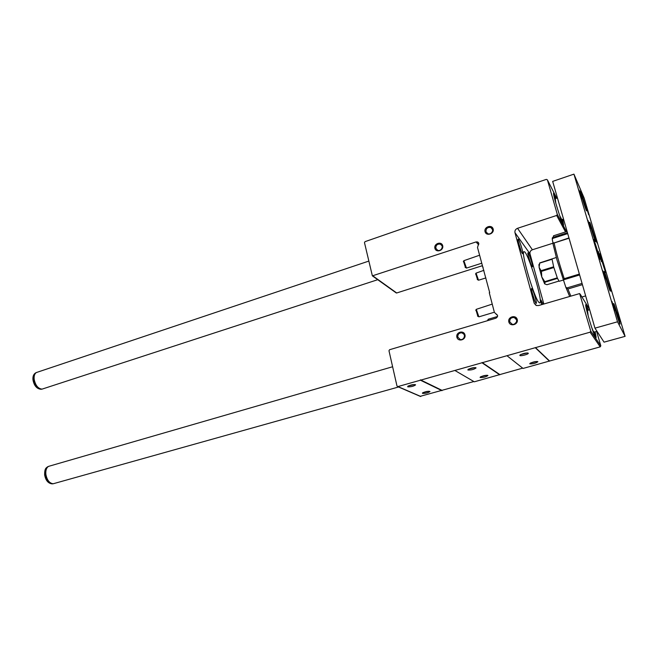 <?xml version="1.0" encoding="UTF-8"?>
<svg xmlns="http://www.w3.org/2000/svg" width="658" height="658" viewBox="0 0 658 658"><rect width="100%" height="100%" fill="white"/><g stroke="black" fill="none" stroke-linecap="round" stroke-linejoin="round"><path stroke-width="0.99" d="M495.968 313.899L496.066 313.924C498.139 315.314 498.09 316.745 495.902 318.201L389.569 349.727L388.977 350.73L396.98 386.007L397.925 386.575L590.094 332.183L590.752 331.089L579.632 293.575L538.663 305.526L536.459 305.518L534.189 303.215L514.967 232.661C514.646 230.637 515.502 229.19 517.542 228.301L556.668 215.454L557.301 214.393L547.407 179.864L546.346 179.387L494.808 196.676L365.034 241.651L364.474 242.621L372.37 275.858L476.071 241.93L477.568 241.955C478.975 242.802 479.164 243.945 478.127 245.385L477.519 247.507L489.684 292.596L489.281 292.72L494.388 312.386L497.538 315.371M482.495 266.646L483.104 267.304M467.904 370.002L468.06 369.426C471.515 367.838 474.188 367.337 476.079 367.912C473.974 369.467 471.243 370.166 467.904 370.002M480.126 377.519L480.266 377.018C483.54 375.537 486.098 375.044 487.94 375.537C485.9 376.976 483.293 377.643 480.126 377.519M455.023 370.553L474.311 381.805L522.674 368.135M482.224 362.912L499.743 374.83M482.125 362.509L499.644 374.451M507.211 355.904L523.061 368.439L600.195 346.865L600.803 345.853L596.641 331.435M529.78 363.849L529.986 363.356C533.35 361.801 535.982 361.267 537.866 361.76C535.645 363.306 532.947 364.006 529.78 363.849M519.845 355.484L520.075 354.917C523.628 353.247 526.375 352.696 528.308 353.272C528.596 354.275 520.593 356.356 519.845 355.484M535.538 347.95L549.471 361.193M535.431 347.539L549.364 360.806M588.441 310.107L585.776 304.629C584.666 305.625 594.38 337.62 595.877 337.899C596.337 338.097 596.066 336.09 595.054 331.879M532.026 266.63C530.652 265.001 527.066 252.746 527.996 252.869C528.835 252.261 533.375 266.885 532.33 266.86L532.026 266.63M541.624 304.646L540.991 300.056L543.023 304.235M535.925 303.231C534.469 301.767 530.578 288.36 531.648 288.492C532.618 287.826 537.389 303.428 536.212 303.412L535.925 303.231M522.362 253.527C520.856 251.726 517.122 238.994 518.134 239.117C519.072 238.451 523.858 253.799 522.715 253.799L522.362 253.527M538.836 302.335C533.951 297.391 520.429 251.093 524.031 251.751C527.313 249.695 543.681 302.82 539.799 302.96L538.836 302.335M543.804 304.004L529.994 253.807C529.69 251.924 530.488 250.575 532.388 249.769L553.057 243.189M556.166 198.346L553.584 193.065C552.564 194.052 562.228 225.02 563.602 225.176L562.722 219.353M395.952 292.728L396.708 292.974L482.256 265.733M420.158 396.338L473.842 381.533M422.477 393.385L422.543 392.892C425.701 391.485 428.194 391.033 430.003 391.526C428.144 392.851 425.636 393.468 422.477 393.385M407.721 386.822L407.796 386.246C411.127 384.757 413.726 384.297 415.593 384.872C413.685 386.287 411.061 386.937 407.721 386.822M420.511 380.242L441.987 390.663M420.413 379.839L441.896 390.293M508.84 321.959C507.441 316.86 515.905 314.359 517.237 319.492C518.636 324.616 510.139 327.092 508.84 321.959M434.905 248.305C433.68 243.55 441.526 240.927 442.694 245.73C443.928 250.509 436.04 253.108 434.905 248.305M456.891 337.209C455.599 332.191 463.725 329.781 464.951 334.84C466.251 339.882 458.083 342.259 456.891 337.209M485.053 231.698C483.729 226.87 491.896 224.139 493.155 229.009C494.487 233.87 486.278 236.567 485.053 231.698M485.949 231.665C485.958 228.408 487.603 227.018 490.876 227.504C494.808 229 491.493 235.391 487.693 233.648L485.949 231.665M457.804 337.135C457.68 334.215 459.078 332.784 462.006 332.849C466.242 333.622 464.408 340.54 460.246 339.487L457.804 337.135M435.81 248.272C435.793 245.187 437.315 243.814 440.366 244.134C444.249 245.368 441.419 251.8 437.66 250.303L435.81 248.272M509.753 321.885C509.621 318.801 511.143 317.353 514.301 317.551C518.66 318.571 516.382 325.513 512.121 324.221L509.753 321.885M514.449 324.049L516.44 322.124M527.247 352.943L520.544 354.613M536.805 361.472L530.504 363.035M486.912 375.249L480.801 376.705M475.051 367.583L468.554 369.13M414.589 384.543L408.305 385.942M429 391.239L423.094 392.571M561.603 219.213L559.67 215.602M555.813 203.232L555.344 199.127M553.559 193.608L555.739 198.486M562.294 219.492L563.273 224.756M553.732 194.875L555.623 198.527M562.171 219.533L562.697 223.621M593.861 331.657L593.574 332.035L591.575 327.116M588.178 315.93L587.561 310.921M585.735 305.156L587.989 310.239M594.602 332.01L595.548 337.48M585.9 306.505L587.857 310.28M594.47 332.043L594.931 336.263M573.932 174.131L617.525 321.795L625.1 336.353L584.156 198.107L573.932 174.131L552.671 181.394L594.955 328.153L617.525 321.795M594.955 328.153L604.052 342.152L625.1 336.353M613.898 303.799L613.717 303.544C613.026 303.141 619.655 324.822 620.009 324.139C620.626 324.484 615.033 305.88 613.898 303.799M580.701 191.527L580.381 190.968C579.739 190.606 586.237 211.539 586.558 210.848C587.109 211.185 582.083 194.612 580.701 191.527M614.761 310.675L611.998 301.496L614.761 310.675M588.639 214.73L586.114 206.398L588.639 214.73M620.264 321.548L617.632 312.805L620.264 321.548M581.705 198.774L579.056 190.03L581.705 198.774M605.368 278.885L602.893 270.841L605.368 278.885M596.995 242.934L594.676 235.416L596.995 242.934M611.29 291.231L608.93 283.557L611.29 291.231M590.423 228.285L587.997 220.414L590.423 228.285M610.065 290.836C608.963 288.755 603.608 270.989 604.209 271.425C604.57 270.841 610.879 291.387 610.254 291.107L610.065 290.836M605.689 272.322C604.587 270.134 599.463 253.166 600.03 253.577C600.359 253.017 606.479 272.906 605.886 272.626L605.689 272.322M595.4 241.247C594.19 238.731 589.075 221.836 589.65 222.256C590.004 221.68 596.255 241.922 595.646 241.642L595.4 241.247M599.512 259.063C598.286 256.628 592.948 238.953 593.565 239.389C593.944 238.788 600.392 259.696 599.742 259.416L599.512 259.063M601.428 261.621L598.237 251.266L601.428 261.621M570.799 296.001L567.895 289.002L566.908 287.949L582.059 283.401M569.622 296.347L565.773 287.143L566.908 287.949M552.301 239.347L552.909 238.27L552.301 239.347C552.185 237.653 552.449 237.151 553.082 237.851M552.909 238.27L553.526 235.778L567.089 231.427M565.773 287.143L556.997 260.017L552.885 243.378L568.964 237.933M553.049 243.279L552.317 239.611M553.797 242.761L554.11 242.975C556.207 252.746 559.571 264.648 564.219 278.671L563.33 280.308M558.831 281.098L546.938 284.708L544.643 283.861L541.764 276.928L539.099 267.28L539.116 264.45M544.643 283.861L545.079 282.159L541.764 276.928L541.427 271.376L539.099 267.28L539.741 262.912L556.298 257.5M544.857 281.632L557.293 277.841L553.871 267.526L541.427 271.376M563.248 280.053L559.119 281.303L557.507 278.375L545.079 282.159M541.221 270.635L553.666 266.786L552.062 259.252L539.716 263.11M377.741 279.699L42.063 389.125C38.09 388.689 35.458 385.432 34.175 379.37C33.854 376.039 34.57 373.769 36.33 372.551L368.669 261.144M398.542 386.994L53.208 483.762C49.457 483.301 47.014 480.167 45.871 474.377C45.517 470.437 46.414 467.764 48.544 466.374L392.612 366.753M518.422 242.341L521.12 250.994M518.915 244.299L520.412 249.102M481.615 263.258L466.481 268.094L463.857 260.683L479.534 255.246M465.469 267.518L463.52 261.316M531.894 291.667L534.633 300.632M532.363 293.616L533.934 298.757M494.347 312.229L478.884 316.852L476.285 309.326L492.242 304.111M477.864 316.251L475.94 309.943M541.312 303.354L541.797 304.596M488.121 320.512L488.211 319.245L497.563 316.473M487.545 320.685L487.718 320.257M528.358 256.225L530.735 263.899M528.9 258.298L530.011 261.884M485.867 277.931L478.522 280.226L476.063 273.119L483.893 270.323M477.56 279.683L475.718 273.761M590.094 332.183L600.195 346.865M590.752 331.089L600.803 345.853M580.15 294.118L589.502 309.235M534.189 303.215L535.999 305.345M514.967 232.661L529.994 253.807M517.542 228.301L532.388 249.769M556.668 215.454L565.535 231.929M557.301 214.393L566.497 231.616M547.407 179.864L556.726 198.157M372.798 275.842L396.708 292.974M476.071 241.93L478.563 244.792M397.925 386.575L420.807 396.478M553.246 237.291L567.467 232.735M567.895 289.002L582.42 284.651M554.11 242.975L569.047 238.221M564.219 278.671L579.369 274.073M552.86 238.369L567.714 233.615M563.972 279.708L579.624 274.954M41.355 389.232L41.018 389.281C37.119 388.853 34.537 385.67 33.278 379.724C32.966 376.466 33.673 374.246 35.392 373.053L35.705 372.889M52.517 483.836L52.138 483.869C48.462 483.424 46.06 480.356 44.95 474.681C44.604 470.824 45.476 468.208 47.573 466.843L47.911 466.678M372.37 275.858L396.305 292.983M477.568 241.955L478.761 243.328M495.877 313.874L497.563 315.453M496.066 313.924L497.514 315.281M397.629 386.6L420.528 396.494M490.876 227.504L492.653 229.79M462.006 332.849L464.096 334.404M440.366 244.134L442.094 245.862M514.301 317.551L516.629 319.878M527.782 352.976L528.308 353.272M537.405 361.505L537.866 361.76M487.512 375.29L487.94 375.537M475.586 367.625L476.079 367.912M415.14 384.593L415.593 384.872M585.661 295.894L581.935 296.997M538.787 265.042L539.437 263.891M557.433 197.918L554.998 198.732M563.536 219.089L561.554 219.731M36.33 372.551L35.392 373.053C33.451 374.402 32.645 376.697 32.982 379.937C34.117 385.752 36.799 388.87 41.018 389.281L42.063 389.125M589.658 309.754L587.191 310.469M597.02 331.328L593.796 332.232M48.544 466.374L47.573 466.843C46.307 467.961 44.58 468.019 44.637 474.846C45.649 480.406 48.149 483.416 52.138 483.869L53.208 483.762M465.124 267.345L466.103 267.839M463.339 261.662L463.857 260.683M477.502 316.062L478.489 316.58M475.75 310.296L476.285 309.326M487.545 320.561L488.063 319.624M477.264 279.527L478.202 280.004M475.553 274.057L476.063 273.119"/></g></svg>
